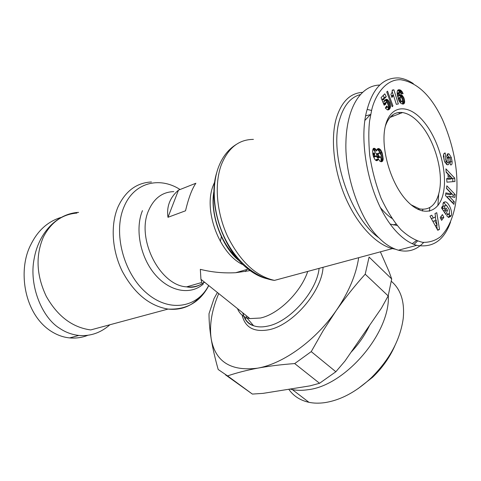 <?xml version="1.0" encoding="UTF-8"?>
<svg xmlns="http://www.w3.org/2000/svg" width="481" height="481" viewBox="0 0 481 481"><rect width="100%" height="100%" fill="white"/><g stroke="black" fill="none" stroke-linecap="round" stroke-linejoin="round"><path stroke-width="0.72" d="M60.654 217.538C47.661 221.639 37.752 230.621 30.928 244.474C17.617 269.498 23.659 313.215 50.583 330.928C56.764 334.956 63.113 337.283 69.649 337.909C76.052 338.468 82.089 337.602 87.758 335.317M371.603 110.462C374.086 98.449 384.012 79.155 400.541 79.708C417.225 82.275 431.247 95.665 442.598 119.883C454.419 147.553 458.952 173.93 456.21 199.002L455.399 204.78C452.837 218.506 447.949 229.094 440.74 236.55C435.509 240.584 429.521 242.52 422.787 242.364C415.644 240.74 408.357 236.52 400.938 229.708C393.735 221.531 387.139 211.093 381.168 198.4C375.745 184.301 371.921 169.859 369.685 155.08C368.554 141.252 368.524 129.834 369.606 120.833L371.603 110.462L367.165 109.427C373.076 87.77 383.652 77.285 398.905 77.964C403.643 78.487 408.447 80.363 413.317 83.598M441.714 207.672L442.929 207.317L443.097 203.156L445.31 201.816C448.845 202.327 452.771 211.856 451.244 215.458L451.01 216.089L448.647 217.49L446.759 215.831L447.631 213.54L448.478 214.267L449.507 213.51L449.236 209.548L446.795 205.808L445.947 205.369L444.684 206.115L444.558 208.237L445.172 210.143L445.983 208.02L447.504 210.311L445.893 214.526L441.57 208.032L442.177 206.487L442.929 207.317M443.332 210.672L445.172 210.143M442.767 209.824L442.502 208.838L444.558 208.237M442.502 208.838L442.46 207.455M449.963 157.966L451.31 157.515L452.086 161.466L450.09 162.121L450.048 161.646C450.799 160.949 450.655 159.512 449.609 157.341L449.182 157.01L448.773 157.75L449.001 163.33L448.328 164.646L447.3 164.742L446.735 164.562L444.57 161.556L443.416 156.914C443.35 154.281 443.909 152.994 445.093 153.048L445.725 156.343C444.865 157.558 445.141 159.301 446.566 161.58L447.162 161.273L446.885 156.553L447.12 154.635L447.709 153.836L449.122 153.968L451.31 157.515M452.086 161.466C452.212 163.606 451.887 164.755 451.094 164.905L450.414 164.833L449.789 161.73M450.126 163.408L450.09 162.121M76.966 213.065C62.169 214.298 50.974 222.3 43.368 237.085C35.438 255.658 36.4 275.397 46.254 296.296C57.516 316.209 72.324 327.429 90.687 329.936L168.055 309.079C149.471 305.934 134.229 293.362 122.318 271.368C111.905 250.354 110.329 224.771 118.031 206.866C125.409 191.071 136.544 182.774 151.431 181.974M246.771 269.516L245.43 271.597M237.488 308.598C239.255 313.101 242.37 316.167 246.837 317.803L249.94 318.59L260.425 318.025C278.373 314.273 300.974 292.141 307.738 271.422M204.581 282.215C199.344 286.003 193.35 287.548 186.604 286.856L201.852 282.461L200.938 279.293L200.336 269.33C211.772 272.228 223.557 273.358 235.696 272.709L250.92 270.49M220.322 241.438L221.464 236.261M222.144 232.996L222.252 232.443M417.514 241.083L413.979 244.408M409.289 247.312L401.431 249.411M395.292 249.188L392.4 248.599C376.166 244.546 357.563 225.066 345.755 198.136C333.964 171.212 330.315 139.49 336.213 118.566C341.336 101.93 350.012 93.206 362.247 92.388M416.378 240.656L412.217 243.663M379.076 237.987C350.246 217.899 328.745 153.8 339.67 119.372C343.759 105.555 350.583 97.306 360.131 94.625M422.985 209.331L422.252 211.009M391.859 218.368C387.86 215.674 383.976 211.989 380.206 207.323M397.162 225.487L390.247 224.098M290.019 389.057L292.346 389.592C297.174 390.53 302.423 390.566 308.099 389.694C345.424 385.63 390.494 332.642 388.317 295.448M288.78 389.255C293.47 396.037 300.198 400.39 308.964 402.32C313.816 403.325 319.077 403.427 324.753 402.639C340.542 400.204 355.994 391.985 371.104 377.976C389.544 359.644 400.252 339.827 403.222 318.506C404.798 301.846 400.853 289.454 391.384 281.337M446.825 164.598L446.987 161.616M411.075 204.798L419.486 208.868C429.948 210.63 436.622 204.521 439.508 190.554C443.35 171.02 434.602 140.572 420.478 124.381C414.55 117.496 408.573 113.552 402.543 112.554C394.528 111.598 388.774 116.198 385.287 126.347M385.377 125.962C390.47 104.449 408.64 103.523 423.436 121.302C438.323 138.805 447.45 170.569 443.632 191.534C440.043 212.716 423.244 218.32 406.932 200.836C390.542 183.67 380.038 147.216 385.377 125.962M178.487 190.139L195.875 183.249C192.003 188.853 188.552 198.034 185.528 210.792L167.971 217.304C166.444 206.523 169.955 197.469 178.487 190.139L167.971 217.304M78.619 212.374L77.267 212.446C55.471 214.484 38.414 234.169 34.151 258.748C28.728 285.504 42.118 317.791 59.722 328.349C65.422 332.251 71.795 334.62 78.848 335.455C90.362 336.411 100.715 332.84 109.915 324.753M358.676 257.69C356.162 274.753 348.659 292.4 336.165 310.648C315.548 340.566 283.195 363.768 257.66 368.157C230.862 371.53 215.374 361.772 211.189 338.883C209.223 325.24 211.742 310.131 218.729 293.56M217.4 292.496L214.027 298.575L209.007 313.714C209.001 321.2 209.728 329.587 211.189 338.883C212.728 348.25 215.067 358.459 218.194 369.504L227.579 375.908C236.448 372.871 246.476 370.292 257.66 368.157C268.945 366.089 281.289 364.562 294.697 363.57L311.237 351.617L323.148 330.675L336.165 310.648C345.292 297.667 354.972 285.516 365.205 274.194L369.089 257.076L391.69 278.95L389.087 271.687L380.387 251.84M398.689 112.506L399.687 113.654M429.81 207.564L429.407 211.231M311.237 351.617L335.858 371.753L344.925 361.105L381.427 308.177L388.179 295.923L365.205 274.194M227.579 375.908L252.375 394.077L225.487 374.843M294.697 363.57L319.546 383.279L309.962 385.87L263.065 393.368L252.375 394.077M319.546 383.279L335.858 371.753M365.813 115.777L370.653 114.58M388.179 295.923L391.69 278.95M246.711 315.999L245.424 319.576M365.097 120.226L370.719 114.268M392.153 115.302L393.392 116.089M438.678 194.18L437.896 205.658M423.671 242.46C416.528 250.03 408.11 252.609 398.43 250.21C391.642 248.244 385.263 244.246 379.299 238.215C361.405 221.921 344.402 176.912 345.947 141.528C346.831 108.778 359.986 85.558 379.749 85.047M450.577 221.939C444.119 240.296 432.834 248.094 416.726 245.328C410.503 243.602 404.166 239.502 397.727 233.014C369.57 204.587 357.497 141.456 367.165 109.427M350.974 352.339C358.778 344.041 364.983 335.041 369.606 325.324M455.206 194.571L454.84 197.39L449.056 196.26L454.28 201.677L453.932 204.353L445.508 195.647L445.881 192.899L451.863 194.096L446.482 188.486L446.849 185.828L455.206 194.571L453.18 195.178L446.518 188.233M441.624 220.352L440.229 217.568L442.43 214.574L443.819 217.346L441.624 220.352M433.303 218.019L435.576 216.841L434.98 213.582L436.748 212.68L439.514 229.347L437.776 230.291L429.984 216.125L431.812 215.199L433.303 218.019L431.337 218.578M448.268 178.559L447.919 174.074L446.188 172.342L445.917 168.837L454.677 178.078L454.954 181.505L446.945 182.173L446.669 178.595L448.268 178.559L446.705 179.058M385.714 104.227L384.151 105.183L381.048 97.649L384.788 93.831L386.267 96.711L383.748 99.302L384.62 101.401L385.78 99.435L386.724 99.296L387.878 99.934L389.748 102.808L390.518 106.397L389.514 109.127L388.438 109.872L387.397 109.872L385.305 108.039L386.688 105.982L387.632 107.016L388.161 107.101L388.612 106.397L387.427 103L386.868 102.423L386.021 102.477L385.714 104.227L384.03 104.9M397.901 90.073L399.254 89.725L400.637 90.181L402.098 91.655L402.97 93.416L403.084 93.717L401.028 93.723L399.952 92.099L399.537 92.214L399.308 93.398L399.585 95.701L400.174 94.823L401.593 94.895L403.92 97.944L404.671 101.593L404.473 102.946L403.589 103.974L402.447 104.022L400.787 103.265L398.815 100.445L397.222 94.144L397.168 91.787L397.901 90.073M392.177 106.758L386.742 91.973L387.536 91.162L392.947 105.934L392.177 106.758M392.231 91.005L392.207 90.097L393.879 89.815L398.352 103.962L396.332 104.353L393.386 95.058L391.907 97.463L390.897 94.27L391.877 92.857L392.231 91.005M376.196 149.795L376.767 150.745L377.284 148.954L378.595 148.491L380.681 149.868L382.287 153.253L383.177 159.301L382.521 161.243L381.475 161.748L379.768 161.111L378.288 158.826L377.218 160.654L376.31 160.654L375.06 159.752L373.376 156.385L372.51 150.914L373.442 148.413L374.933 148.515L376.196 149.795L374.092 150.559L373.527 149.85L375.631 149.086M449.519 213.486L449.194 216.035L448.514 217.454M448.953 216.672L451.01 216.089M447.306 206.325L443.458 202.483M444.733 212.782L445.454 210.906L447.504 210.311M445.454 210.906L444.979 210.197M442.803 206.385L444.949 205.664M446.963 157.726L448.923 157.095L447.126 154.641M444.011 153.553L445.376 153.09M444.005 156.92L443.548 154.641M449.056 196.26L447.023 196.873L452.248 202.279L454.28 201.677M452.94 197.018L453.18 195.178M445.743 193.897L449.831 194.709L451.863 194.096M440.957 219.017L441.75 217.935L443.819 217.346M441.75 217.935L441.029 216.48M437.554 229.888L439.514 229.347M437.367 229.551L436.676 225.361M435.84 220.298L435.293 216.991M452.904 181.674L452.669 178.71L454.677 178.078M452.669 178.71L446.146 171.855M383.946 104.696L385.702 103.992M385.756 103.024L383.706 103.848L385.714 103.193M383.706 103.848L383.976 103.301L386.021 102.477M383.976 103.301L386.357 102.297M387.632 107.016L385.582 107.828L388.161 107.101M385.822 107.269L387.241 106.704M387.951 109.963L389.087 109.518M387.542 109.902L389.514 109.127M387.5 109.89L389.736 108.862M387.686 109.674L390.067 108.345M388.023 109.151L388.257 108.592L390.307 107.786M388.257 108.592L388.407 107.978L390.452 107.173M388.407 107.978L388.474 107.209L390.518 106.397M388.612 106.283L390.476 105.543M388.474 107.209L388.45 106.77M388.51 105.339L390.313 104.624M388.203 104.449L390.067 103.71M387.776 103.595L389.748 102.808M387.409 102.982L389.345 101.936M387.301 102.754L386.862 101.978L388.907 101.16M386.862 101.978L386.363 101.287L388.407 100.469M386.363 101.287L385.834 100.751L387.878 99.934M385.834 100.751L385.275 100.355L387.313 99.525M385.275 100.355L387.253 99.489M385.227 99.904L386.724 99.296M385.72 99.477L386.231 99.272M382.882 102.098L384.62 101.401M382.016 100.006L383.748 99.302M381.962 99.868L384.223 97.541L386.267 96.711M384.223 97.541L383.171 95.485M398.731 89.706L397.997 90.007M403.18 104.064L403.962 103.758M402.717 104.046L404.214 103.457M402.326 103.986L404.473 102.946M402.447 103.74L402.609 103.06L404.629 102.267M402.609 103.06L402.651 102.387L404.671 101.593M402.651 102.387L402.609 101.563L404.623 100.763M402.567 100.619L404.479 99.862M402.609 101.563L402.525 101.046M402.573 100.493L404.461 99.747M402.447 99.519L404.226 98.815M402.206 98.629L403.92 97.944M401.857 97.799L403.535 97.132M399.753 102.11L401.912 101.623L399.952 102.399L402.344 101.491L402.465 99.585L401.286 97.108L403.096 96.386M400.895 96.946L400.619 96.579L402.633 95.767M400.619 96.579L400.102 96.062L402.116 95.25M400.102 96.062L399.579 95.707L401.593 94.895M399.849 95.184L401.058 94.697M400.15 94.847L400.595 94.667M397.607 96.495L399.585 95.701M397.54 96.158L399.531 95.358M397.396 95.346L399.374 94.234M397.354 95.046L397.288 94.216L399.308 93.398M397.288 94.216L397.294 93.681L399.314 92.863M397.294 93.681L399.326 92.797M397.306 93.615L397.516 93.031L399.537 92.214M402.23 93.717L402.97 93.416M400.835 93.242L402.591 92.532M400.445 92.478L402.176 91.781M400.312 92.376L402.098 91.655M399.831 92.136L399.585 91.817L401.599 90.999M399.585 91.817L399.038 91.276L401.052 90.458M399.038 91.276L398.623 90.999L400.637 90.181M398.623 90.999L398.094 90.759L400.108 89.941M397.54 90.56L399.495 89.767M398.094 90.759L397.522 90.602M397.655 90.38L399.254 89.725M392.015 106.307L392.947 105.934M391.787 97.096L392.514 96.801M391.708 96.843L392.803 96.398M391.672 96.723L392.899 96.23M391.552 96.344L393.151 95.695M391.396 95.863L393.386 95.058M392.219 90.494L393.879 89.815M393.266 95.106L392.177 91.655M374.092 150.559L374.663 151.509L376.767 150.745M373.527 149.85L375.595 149.044M373.49 149.807L372.829 149.284L374.933 148.515M373.184 148.671L374.284 148.268M373.37 148.485L373.984 148.256M376.527 160.702L377.705 160.287M376.491 160.696L377.729 160.257M375.92 160.456L378.054 159.668M375.944 160.413L376.178 159.572L378.288 158.826M381.084 161.742L382.521 161.243M380.681 161.622L382.762 160.894M380.663 161.616L380.934 160.943L383.038 160.203M380.934 160.943L381.072 160.041L383.177 159.301M381.072 160.041L381.096 159.451L383.201 158.712M381.096 159.451L381.036 158.52L383.141 157.78M381.036 158.52L380.904 157.419L383.008 156.674M381.18 156.115L382.816 155.531M380.904 157.419L380.832 156.962M381.072 154.912L382.575 154.377M380.555 153.872L382.287 153.253M379.954 153.265L381.986 152.291M379.888 153.042L379.635 152.417L381.734 151.665M379.635 152.417L379.142 151.431L381.241 150.673M379.142 151.431L378.583 150.625L380.681 149.868M378.583 150.625L378.192 150.192L380.291 149.435M378.192 150.192L377.555 149.669L379.653 148.912M377.11 149.284L378.992 148.599M377.555 149.669L377.032 149.423M377.272 148.966L378.595 148.491M357.924 388.738L372.631 377.242C382.359 367.863 389.796 357.323 394.937 345.611M435.275 225.745L437.115 225.234L436.189 220.196L432.894 221.416M447.889 179.166L450.33 179.118L452.344 178.481L449.693 175.842L449.903 178.529L447.889 179.166L447.853 178.691M401.286 97.108L398.466 97.847L398.19 98.767M373.593 157.01L376.208 156.391L376.665 156.006L376.725 154.672L376.148 153.247L375.258 152.639L374.543 153.048L374.483 154.353L372.991 154.888M376.395 156.241L376.857 157.161L378.048 157.948L380.73 157.083L381.235 155.85L381.024 154.732L379.359 153L378.409 153.487L378.294 154.894L379.569 156.992L380.73 157.083M378.824 153.054L376.503 154.034M436.189 220.196L432.912 221.452M434.83 220.905L437.115 225.234M448.1 176.347L449.693 175.842M449.903 178.529L452.344 178.481M399.344 101.473L400.992 100.818L401.509 101.419M399.308 101.407L400.992 100.818M398.905 100.631L400.583 99.964L400.956 100.757M398.521 99.723L400.318 99.008L400.583 99.964M398.502 99.681L400.318 99.008M398.208 98.833L400.204 98.034L400.312 98.966M398.262 98.178L400.288 97.366L400.204 98.034M400.487 97.042L400.288 97.366M401.912 101.623L402.344 101.491M372.901 154.461L374.428 153.914M372.757 153.692L374.543 153.048M372.733 153.517L374.699 152.808M373.851 157.143L376.208 156.391M373.484 156.704L375.312 156.054L375.968 156.391M373.37 156.349L375.048 155.748L375.312 156.054M373.094 155.339L374.591 154.804L375.048 155.748M374.483 154.353L374.591 154.804M378.048 157.948L380.152 157.203M377.459 157.738L379.569 156.992M376.857 157.161L378.962 156.409M376.533 156.65L378.643 155.904M376.737 155.447L378.294 154.894M376.665 154.503L378.27 153.932M376.545 154.154L378.409 153.487M208.664 285.486C197.168 307.954 169.09 312.824 146.278 292.791C123.328 273.064 112.849 232.251 124.086 206.68C133.952 182.696 159.043 176.262 179.714 189.28M392.4 248.599L274.483 280.393C256.012 276.256 240.446 261.724 227.772 236.802C216.636 213.029 214.177 184.518 221.212 165.109C228.018 148.028 238.75 139.454 253.415 139.394M447.138 154.599L449.08 153.95M199.982 296.879C191.576 306.331 180.934 310.395 168.055 309.079C186.568 309.938 200.144 302.104 208.784 285.582M203.325 283.982C190.825 295.292 169.979 291.961 155.177 274.639C140.314 257.431 134.752 229.106 142.46 210.63M204.323 282.01C198.545 286.538 192.64 288.155 186.604 286.856C159.872 285.642 135.828 238.354 148.635 210.456C154.034 198.238 162.422 191.955 173.803 191.624M243.236 264.821C219.757 254.473 202.988 210.702 213.203 185.486L214.905 181.463M242.779 312.848C244.264 319.24 247.865 323.527 253.571 325.721C257.612 327.164 262.343 327.29 267.767 326.094C289.664 321.969 316.859 291.438 319.101 268.362M236.682 257.678C220.436 242.785 210.311 213.402 213.985 191.48M266.727 278.661C259.902 276.984 253.162 273.358 246.512 267.779C222.114 248.148 207.515 201.942 216.66 172.817M242.135 315.175C245.082 327.471 253.908 332.353 268.62 329.81C292.34 325.487 321.729 291.763 323.064 267.292M447.589 164.779L448.508 164.478M239.652 260.293L238.913 259.68M286.862 277.05L277.747 279.509M449.194 216.035L451.244 215.458M447.186 214.724L448.791 214.261M446.566 161.58L444.853 162.151M444.155 153.385L445.123 153.054M447.053 162.68L449.056 162.019M447.005 158.339L448.773 157.75M274.483 280.393C255.85 278.03 236.297 261.532 224.934 238.36C213.576 215.151 211.093 187.247 218.332 167.55C222.222 157.197 228.108 149.549 235.991 144.613M249.94 318.59L200.938 279.293M246.837 317.803L253.571 325.721C249.032 324.428 245.803 321.326 243.891 316.414M396.061 224.128L393.151 224.97M292.346 389.592L308.964 402.32M419.486 208.868L417.863 209.355M391.155 217.304L390.584 217.472M248.845 268.921L235.696 272.709M239.592 261.063C222.865 248.713 209.217 214.526 214.003 190.909M69.649 337.909L78.848 335.455M243.729 315.969L242.947 312.981M398.43 250.21L416.726 245.328M445.31 201.816L443.578 202.333M448.478 214.267L447.216 214.628M447.408 154.124L448.52 153.752M446.759 161.67L444.919 162.277M372.631 377.242L371.104 377.976M402.543 112.554L389.977 117.412"/></g></svg>

